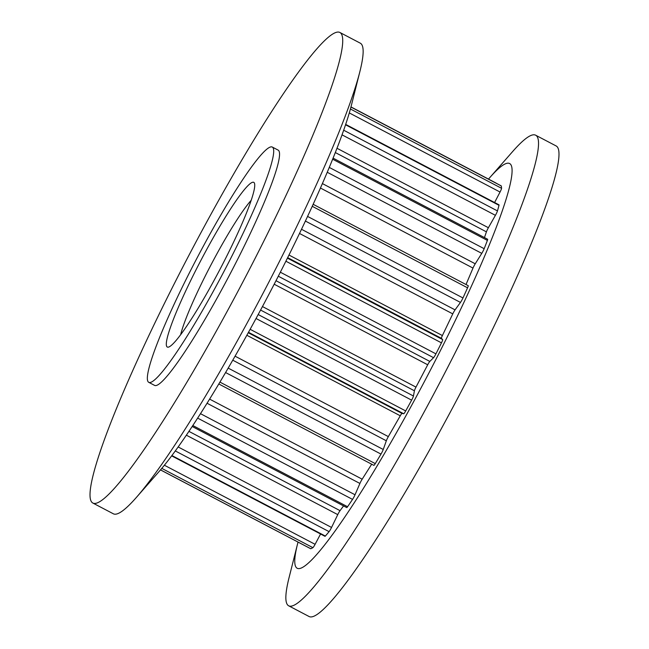 <?xml version="1.0" encoding="UTF-8"?>
<svg xmlns="http://www.w3.org/2000/svg" width="649" height="649" viewBox="0 0 649 649"><rect width="100%" height="100%" fill="white"/><g stroke="black" fill="none" stroke-linecap="round" stroke-linejoin="round"><path stroke-width="0.97" d="M167.288 347.037A93.01 10.53 117.7 0 1 201.279 259.657A93.01 10.53 117.7 0 1 253.759 182.345A93.01 10.53 117.7 0 1 254.522 183.424A93.01 10.53 117.7 0 1 219.849 269.586A93.01 10.53 117.7 0 1 168.651 347.069A93.01 10.53 117.7 0 1 167.288 347.037M251.179 200.314A83.04 9.402 -62.3 0 0 210.966 264.922A83.04 9.402 -62.3 0 0 180.649 334.722M488.51 179.092A228.545 25.871 117.7 0 1 489.784 177.623L512.605 151.59A265.741 30.081 117.7 0 1 535.652 135.203A265.741 30.081 117.7 0 1 535.701 135.227A265.741 30.081 117.7 0 1 438.7 384.695A265.741 30.081 117.7 0 1 288.691 605.817A265.741 30.081 117.7 0 1 288.651 605.793A265.741 30.081 117.7 0 1 289.089 577.537L297.542 543.967A228.545 25.871 117.7 0 1 298.029 542.077M556.063 145.911A265.741 30.081 117.7 0 1 556.112 145.936A265.741 30.081 117.7 0 1 556.152 145.96A265.741 30.081 117.7 0 1 459.159 395.428A265.741 30.081 117.7 0 1 309.151 616.55A265.741 30.081 117.7 0 1 309.102 616.526M489.784 177.623A228.545 25.871 117.7 0 1 509.643 163.548A228.545 25.871 117.7 0 1 426.133 378.286A228.545 25.871 117.7 0 1 297.169 568.264A228.545 25.871 117.7 0 1 297.542 543.967M360.26 43.159A265.741 30.081 117.7 0 1 360.309 43.183A265.741 30.081 117.7 0 1 360.349 43.207A265.741 30.081 117.7 0 1 359.911 71.463L351.458 105.033A228.545 25.871 117.7 0 1 268.508 295.117A228.545 25.871 117.7 0 1 159.216 471.377L136.395 497.41A265.741 30.081 117.7 0 1 113.348 513.797A265.741 30.081 117.7 0 1 113.299 513.773M359.911 71.463A265.741 30.081 117.7 0 1 263.462 292.472A265.741 30.081 117.7 0 1 136.395 497.41M339.898 32.474A265.741 30.081 117.7 0 1 242.896 281.942A265.741 30.081 117.7 0 1 92.888 503.064A265.741 30.081 117.7 0 1 92.848 503.04A265.741 30.081 117.7 0 1 189.841 253.572A265.741 30.081 117.7 0 1 339.849 32.45A265.741 30.081 117.7 0 1 339.898 32.474M272.288 147.047A132.867 15.041 117.7 0 1 223.791 271.785A132.867 15.041 117.7 0 1 148.783 382.342A132.867 15.041 117.7 0 1 148.759 382.334A132.867 15.041 117.7 0 1 197.264 257.596A132.867 15.041 117.7 0 1 272.264 147.039A132.867 15.041 117.7 0 1 272.288 147.047M278.088 150.089A132.867 15.041 117.7 0 1 278.113 150.106A132.867 15.041 117.7 0 1 278.129 150.114A132.867 15.041 117.7 0 1 229.632 274.852A132.867 15.041 117.7 0 1 154.632 385.409A132.867 15.041 117.7 0 1 154.608 385.401M313.142 204.297L468.213 285.674A4.219 0.479 -62.3 0 1 467.564 287.807A206.544 23.38 117.7 0 1 462.964 297.956A4.219 0.479 -62.3 0 1 460.457 302.426L455.063 309.865A4.219 0.479 117.7 0 0 452.767 313.881L442.391 335.549A4.219 0.479 117.7 0 0 441.425 338.34L442.659 339.597A4.219 0.479 -62.3 0 1 441.458 342.85A206.544 23.38 117.7 0 1 435.925 353.859A4.219 0.479 -62.3 0 1 433.564 357.688L429.825 361.42A4.219 0.479 117.7 0 0 427.707 364.779L415.985 387.112A4.219 0.479 117.7 0 0 414.419 390.779L413.445 396.012A4.219 0.479 -62.3 0 1 411.628 400.141A206.544 23.38 117.7 0 1 405.706 410.939A4.219 0.479 -62.3 0 1 403.719 413.762L402.007 413.421A4.219 0.479 117.7 0 0 400.271 415.79L388.337 436.607A4.219 0.479 117.7 0 0 386.325 440.785L383.251 449.481A4.219 0.479 -62.3 0 1 380.987 454.089A206.544 23.38 117.7 0 1 375.268 463.613L219.938 382.107M371.682 464.205L362.174 479.181A4.219 0.479 117.7 0 0 359.911 483.456L355.035 494.773A4.219 0.479 -62.3 0 1 352.545 499.397A206.544 23.38 117.7 0 1 347.572 506.731L192.826 425.525M218.81 383.981L373.881 465.357A4.219 0.479 -62.3 0 0 375.268 463.613M343.564 505.912L340.044 510.658A4.219 0.479 117.7 0 0 337.756 514.625L331.55 527.45A4.219 0.479 -62.3 0 1 329.084 531.645A206.544 23.38 117.7 0 1 325.352 536.058L171.912 455.541M192.193 426.482L346.753 507.591A4.219 0.479 -62.3 0 0 347.572 506.731M320.565 533.997L315.098 544.316A4.219 0.479 -62.3 0 1 312.899 547.667A206.544 23.38 117.7 0 1 310.766 548.73L160.514 469.876M171.669 455.866L324.987 536.317A4.219 0.479 -62.3 0 0 325.352 536.058M501.133 185.857A4.219 0.479 -62.3 0 1 501.206 185.857A4.219 0.479 -62.3 0 1 501.247 185.914A206.544 23.38 117.7 0 1 501.563 188.307L350.411 108.991M345.666 124.389L499.008 204.849A4.219 0.479 -62.3 0 1 499 205.303A206.544 23.38 117.7 0 1 497.467 210.917L343.67 130.214M494.587 202.537L500.046 192.039A4.219 0.479 -62.3 0 0 501.563 188.307M333.067 158.137L487.634 239.246A4.219 0.479 -62.3 0 1 487.391 240.414A206.544 23.38 117.7 0 1 484.17 248.697L329.262 167.41M484.462 237.575L486.417 231.855A4.219 0.479 117.7 0 1 488.389 227.718L495.414 215.33A4.219 0.479 -62.3 0 0 497.467 210.917M466.023 284.522L472.999 268.078A4.219 0.479 117.7 0 1 475.238 263.794L481.769 253.37A4.219 0.479 -62.3 0 0 484.17 248.697M380.987 454.089L225.592 372.542M383.251 449.481L228.188 368.113M386.325 440.785L232.764 360.195M388.337 436.607L235.076 356.179M400.271 415.79L246.839 335.273M402.007 413.421L248.251 332.734M403.719 413.762L248.486 332.304M405.706 410.939L250.141 329.303M352.545 499.397L197.653 418.118M355.035 494.773L200.492 413.681M359.911 483.456L207.063 403.248M362.174 479.181L209.619 399.119M329.084 531.645L175.303 450.95M331.55 527.45L178.175 446.966M337.756 514.625L186.368 435.187M340.044 510.658L188.94 431.374M312.899 547.667L161.788 468.375M315.098 544.316L164.384 465.228M501.247 185.914L350.939 107.044M499 205.303L345.536 124.778M500.046 192.039L349.292 112.926M487.391 240.414L332.637 159.208M486.417 231.855L335.298 152.547M488.389 227.718L336.977 148.264M495.414 215.33L342.015 134.838M467.564 287.807L312.234 206.301M462.964 297.956L307.561 216.401M472.999 268.078L320.436 188.023M475.238 263.794L322.375 183.578M481.769 253.37L327.226 172.269M441.458 342.85L285.885 261.214M435.925 353.859L280.336 272.207M442.659 339.597L287.426 258.132M441.425 338.34L287.661 257.653M442.391 335.549L288.967 255.033M452.767 313.881L299.497 233.453M455.063 309.865L301.493 229.275M460.457 302.426L305.387 221.049M411.628 400.141L256.039 318.497M413.445 396.012L258.18 314.538M414.419 390.779L260.582 310.052M415.985 387.112L262.456 306.555M427.707 364.779L274.178 284.213M429.825 361.42L275.995 280.701M433.564 357.688L278.299 276.214M288.691 605.817L309.151 616.55M92.888 503.064L113.348 513.797M148.783 382.342L154.632 385.409M310.701 548.73L160.49 469.908M501.206 185.857L350.947 107.004M496.112 183.083L350.971 106.923M272.264 147.039L278.113 150.106M339.849 32.45L360.309 43.183M535.652 135.203L556.112 145.936"/></g></svg>
